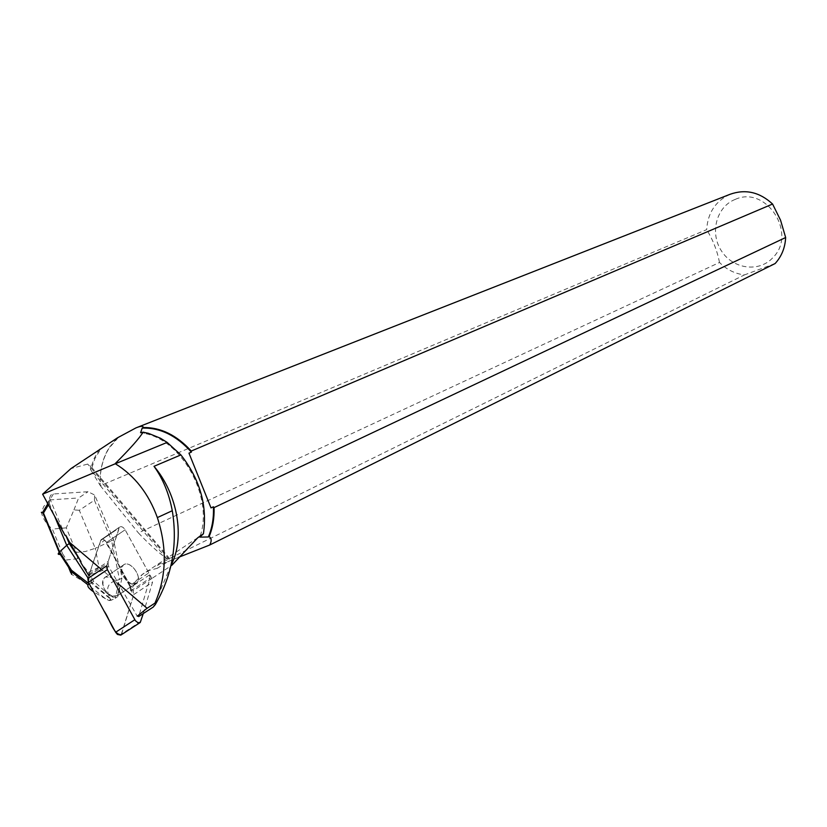 <?xml version="1.0" encoding="UTF-8"?>
<svg xmlns="http://www.w3.org/2000/svg" width="827" height="827" viewBox="0 0 827 827"><rect width="100%" height="100%" fill="white"/><g stroke="black" fill="none" stroke-linecap="round" stroke-linejoin="round"><path stroke-width="0.62" stroke-dasharray="4.13 3.1" d="M131.565 583.852C122.685 578.714 119.874 572.511 123.13 565.234C129.498 558.763 143.619 577.618 136.486 583.045L131.565 583.852M143.278 613.562L152.519 582.167L151.848 578.455L125.135 529.776C123.213 526.933 121.352 526.044 119.553 527.119L106.755 565.802M87.838 578.569L100.997 539.804C102.817 538.718 104.678 539.586 106.59 542.409L133.095 590.85L133.736 594.561L121.073 634.95M112.648 596.401C103.757 591.346 100.966 585.165 104.305 577.866C110.756 571.354 124.825 590.085 117.599 595.564L112.648 596.401M88.82 575.602L108.079 563.218L108.172 561.45L89.295 574.186L100.997 539.804C102.817 538.718 104.678 539.586 106.59 542.419L119.667 566.309L119.078 566.702L113.537 539.597L94.671 495.011L94.423 500.252L79.299 510.3L95.25 548.291L85.46 551.506L76.498 552.322L66.294 527.853L73.944 509.887L79.299 510.3M149.522 574.899L130.211 587.708L129.508 585.754L148.819 572.946L149.522 574.899L150.1 578.135L138.657 616.57L137.23 616.198L108.616 566.412L102.61 570.465L91.115 574.672M102.61 570.465L101.39 569.431M81.077 563.042L88.665 574.703L88.551 575.726M48.431 504.852L49.289 503.436L49.537 498.03L65.209 535.648M99.695 449.02L94.175 458.334L90.453 469.095L90.525 466.046L87.693 464.071L70.946 468.599M169.018 558.773L166.485 558.339C158.412 552.601 149.046 544.135 138.398 532.929L719.511 262.469C726.613 269.602 734.924 273.747 744.465 274.905L169.018 558.773L157.347 565.337L157.275 568.325L167.643 561.802L157.347 565.337M130.211 587.708L130.759 590.933L135.845 581.061L143.092 573.793L149.759 570.206L157.275 568.325M129.508 585.754L119.078 566.702M49.537 498.03L50.674 495.156L53.404 493.967L88.003 491.734L94.671 495.011M148.819 572.946L125.125 529.787C123.202 526.944 121.342 526.055 119.543 527.13L100.491 540.631L119.047 527.957L108.172 561.45M88.665 574.703L89.295 574.186M124.226 564.51L123.12 565.244C116.245 570.744 130.118 589.227 136.476 583.056C143.019 578.197 131.41 560.623 124.226 564.51M105.711 591.264C102.041 585.661 101.576 581.205 104.305 577.866L105.422 577.132C112.152 576.357 116.803 580.471 119.408 589.465L117.599 595.564L110.673 596.298L93.813 581.309L89.264 574.31M105.122 591.656L110.673 596.298M117.579 595.368L118.819 589.858M170.982 565.399L153.202 607.09M169.855 567.518L171.82 565.296L149.491 580.058M108.616 566.412L108.079 563.218M729.952 194.335C715.52 201.095 707.757 212.859 706.661 229.648L100.346 485.676L91.001 470.212L95.002 458.385L101.173 448.306M116.783 438.475L109.112 447.717C102.558 458.313 99.56 470.852 100.129 485.346M118.261 437.586L109.123 448.11C102.641 458.572 99.664 470.956 100.17 485.253M200.248 535.855C213.469 497.213 182.178 440.036 144.353 433.42L140.569 432.738M90.453 469.095L91.001 470.212M166.485 558.339L90.443 469.478M735.306 199.369C716.451 206.585 709.514 232.821 721.382 250.829C732.836 269.116 759.103 272.796 772.904 257.621C797.673 233.648 766.205 185.114 735.306 199.369M719.511 262.469C717.195 250.674 712.905 239.737 706.661 229.648M775.137 263.534L744.465 274.905M130.759 590.933L150.1 578.135M100.346 485.676L138.398 532.929M167.643 561.802L178.787 557.243M188.97 453.144L211.019 507.912M94.423 500.252L111.614 540.91L113.537 539.597M53.404 493.967L49.796 499.921L43.862 506.269L41.35 512.358C42.88 518.663 46.55 524.235 52.37 529.073L62.604 553.749L61.053 554.183M73.944 509.887L78.637 497.957L88.003 491.734M68.548 567.177L66.636 559.941L77.738 558.742L88.551 572.377L99.002 567.136L95.25 548.291L111.614 540.91L119.491 579.52L122.024 577.825L119.667 566.309M49.289 503.436L54.561 516.11M119.408 589.465L122.024 577.825M111.263 595.905L112.896 597.27L117.806 596.608L118.168 594.975M93.813 581.309L91.249 583.035L88.013 578.042M88.551 572.377L91.869 582.342L85.925 583.076L105.556 598.758L109.092 600.547L112.896 597.27M89.316 583.955L91.249 583.035L110.332 598.975M105.556 598.758L93.627 591.874M99.002 567.136L114.932 580.905L119.491 579.52L115.242 598.303L117.806 596.608M114.932 580.905C107.314 583.635 105.67 589.393 110.001 598.159L111.149 600.268L115.242 598.303M111.149 600.268L109.092 600.547M85.925 583.076L71.598 574.372L70.833 572.853M88.448 582.353L89.916 572.325L99.013 545.055L104.522 540.062L130.48 586.074L133.002 596.991L121.435 634.588M106.59 542.409L125.135 529.776L106.59 542.419M151.848 578.455L133.095 590.85M140.983 621.346L121.827 633.802M133.736 594.561L152.519 582.167M169.132 559.259L87.693 464.071M49.796 499.921L78.637 497.957M62.604 553.749L66.636 559.941M66.294 527.853L52.37 529.073M77.738 558.742L76.498 552.322M110.001 598.159L91.869 582.342M119.553 527.119L100.997 539.804L119.543 527.13M123.13 565.234L104.305 577.866L123.12 565.244M136.486 583.045L117.599 595.564L136.476 583.056M135.948 427.9L137.365 427.342M144.353 433.42L143.205 432.18M169.669 558.576L90.525 466.046M197.756 537.715L141.086 575.365M48.948 501.927L47.832 503.767"/><path stroke-width="1.24" d="M139.99 622.659L120.763 635.146L117.434 634.433L115.615 632.262L88.437 582.342L87.838 578.569L106.755 565.802L107.386 569.596L135.432 620.736L137.933 622.7L140.239 622.493L143.278 613.562M54.561 516.11L66.708 545.324L69.251 543.566L80.891 561.45L81.077 563.042L88.82 575.602M101.39 569.431L69.747 542.522L80.891 561.45M200.248 535.855L199.845 537.126L208.352 536.971C212.198 527.967 213.883 517.909 213.407 506.786L211.019 507.912L188.97 453.144L191.399 452.111L191.275 451.035C176.658 435.126 160.686 427.29 143.371 427.538C143.154 425.822 140.683 425.946 135.948 427.9L117.568 437.762L70.946 468.599L42.622 494.195L65.209 535.648L65.788 535.245L69.747 542.522M42.622 494.195L115.335 463.751C134.667 475.701 148.674 493.657 157.357 517.588C167.302 548.218 166.496 576.739 154.938 603.141L147.072 608.269L117.961 583.521M170.982 565.399C185.248 538.418 177.867 494.267 154.008 466.314C162.919 478.688 169.008 493.492 172.285 510.714C177.784 544.404 172.119 575.706 155.29 604.609L154.938 603.141M138.657 616.57L153.202 607.09L155.29 604.609M199.845 537.126L203.421 533.756L197.777 537.746L171.82 565.296M203.421 533.756C207.474 505.555 199.958 479.278 180.886 454.912L167.147 442.414L160.5 438.258L148.478 433.348L143.092 432.159L140.569 432.738L142.192 428.097L143.371 427.538M154.008 466.314L180.886 454.912M147.072 608.269L137.23 616.198M191.275 451.035L772.573 204.031C759.599 192.04 745.385 188.814 729.952 194.335L137.365 427.342M117.568 437.762L116.783 438.475M191.399 452.111C176.42 435.498 160.014 427.497 142.192 428.097M208.352 536.971L209.128 536.609C211.588 538.305 211.795 541.096 209.738 545.003L775.137 263.534C781.629 256.391 785.133 247.728 785.65 237.525L214.059 507.613L213.407 506.786M209.128 536.609C212.746 527.926 214.389 518.26 214.059 507.613M772.573 204.031L780.543 220.168L785.65 237.525M178.787 557.243L209.738 545.003M115.17 463.647C130.118 448.72 139.432 438.227 143.092 432.159M61.053 554.183C58.138 554.824 57.456 554.276 59.006 552.519L59.596 551.929L43.469 513.029L41.35 512.358M65.788 535.245L69.251 543.566M88.013 578.042L66.708 545.324L59.596 551.929L71.535 570.289L71.598 574.372M89.316 583.955L71.535 570.289M93.627 591.874C89.089 588.71 87.217 586.384 88.003 584.906L88.913 584.151M70.833 572.853L68.548 567.177M121.435 634.588C113.65 635.632 109.65 618.555 104.119 611.153L88.448 582.353L107.386 569.596M115.615 632.262L134.791 619.754M157.357 517.588L172.285 510.714M115.335 463.751L167.147 442.414M43.469 513.029L48.431 504.852M47.832 503.767L42.394 512.75M42.89 512.916L59.193 552.25M59.058 552.591L71.143 571.168M88.003 584.906L71.122 571.426"/></g></svg>
